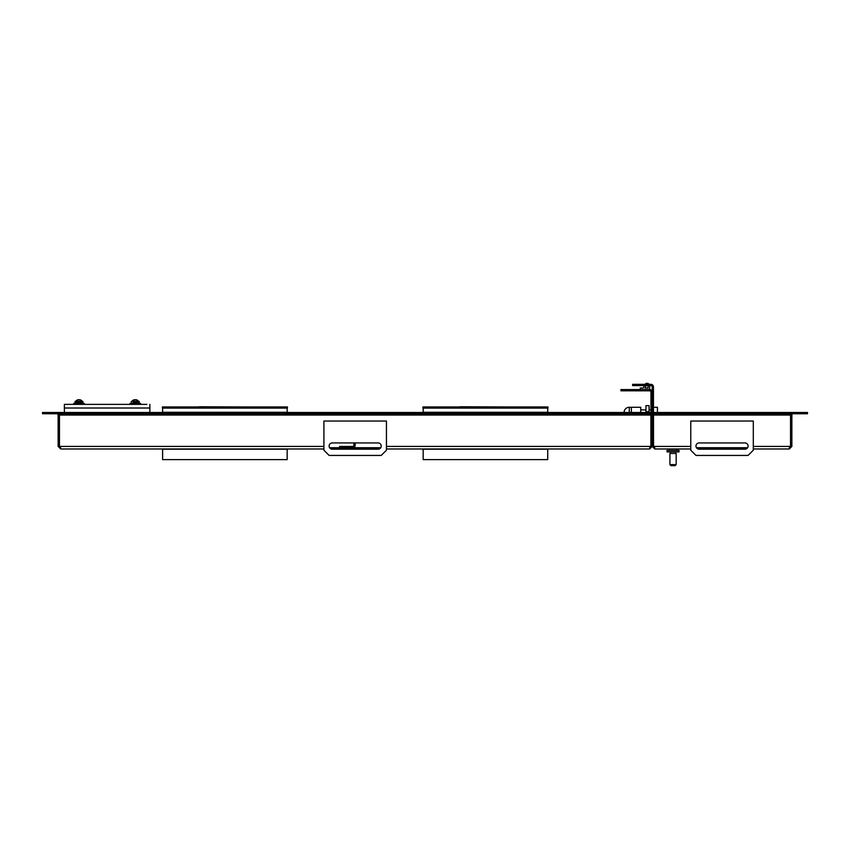 <?xml version="1.0" encoding="UTF-8"?>
<svg xmlns="http://www.w3.org/2000/svg" width="850" height="850" viewBox="0 0 850 850"><rect width="100%" height="100%" fill="white"/><g stroke="black" fill="none" stroke-linecap="round" stroke-linejoin="round"><path stroke-width="1.27" d="M626.153 390.819L620.936 390.819L620.936 389.566L626.153 389.566L626.153 390.819L649.655 390.819A1.307 1.307 0 0 1 650.951 392.116L650.951 446.42L652.205 446.42L649.655 448.97L386.442 448.97M332.244 449.183A3.124 3.124 0 0 1 331.118 448.97L379.217 448.97A3.124 3.124 0 0 1 378.101 449.183A3.124 3.124 0 0 0 381.225 446.048A3.124 3.124 0 0 0 378.101 442.924L332.244 442.924A3.124 3.124 0 0 0 329.109 446.048A3.124 3.124 0 0 0 332.244 449.183L378.101 449.183M323.903 448.97L60.69 448.97L58.129 446.42L58.129 415.044A1.307 1.307 0 0 0 56.833 413.748M332.244 442.924A3.124 3.124 0 0 0 329.598 447.716L380.747 447.716A3.124 3.124 0 0 0 378.101 442.924M649.655 448.97L650.888 446.42L650.888 413.748L645.671 413.748L645.671 412.494L650.888 412.494L650.888 413.748M690.774 446.42L653.533 446.42L654.766 448.97L690.774 448.97L654.766 448.97L652.205 446.42L652.205 392.116A2.55 2.55 0 0 0 649.655 389.566L640.273 389.566L640.273 388.004L643.376 388.004L644.64 384.922A2.603 2.603 0 0 1 649.655 385.921L649.655 389.566L626.153 389.566M650.951 446.42L649.655 447.716M323.903 446.42L59.458 446.42L59.458 415.044L650.888 415.044M59.458 446.42L60.69 448.97M60.69 447.716L59.383 446.42L58.129 446.42M59.383 446.42L59.383 415.044A2.55 2.55 0 0 0 59.022 413.748M59.458 413.748L59.458 415.044M645.671 413.748L64.611 413.748L64.611 412.494L53.593 412.494L53.593 413.748L42.5 413.748L42.5 412.494L53.518 412.494L53.518 413.748M64.611 412.494L645.671 412.494M64.611 413.748L53.593 413.748M352.612 447.716A2.55 2.55 0 0 0 355.172 445.166L355.172 442.924M339.533 447.716L339.533 446.473L352.612 446.473A1.307 1.307 0 0 0 353.919 445.166L353.919 442.924M323.903 421.037L323.903 450.224L329.109 455.43L381.225 455.43L386.442 450.224L386.442 421.037L323.903 421.037M511.445 406.969L459.808 406.757L511.445 406.969M146.88 404.366L64.388 404.366L64.388 412.494M149.855 412.494L149.855 404.366M126.767 404.366L84.192 404.366L84.192 403.325L73.769 403.325L73.769 404.366L68.712 404.366M78.136 399.723L78.147 399.989A2.837 1.955 -62.2 0 0 77.573 399.999A3.942 2.678 -90 0 1 78.136 399.723L78.073 399.723A3.963 3.963 0 0 0 75.714 401.338M79.826 399.946L79.847 399.723A3.942 2.89 90 0 1 80.453 399.999A2.837 1.817 63.9 0 0 80.176 399.978A2.837 1.817 63.9 0 0 79.921 399.999A3.942 2.89 -90 0 0 79.316 399.723L78.636 399.744M76.319 402.071L82.886 402.071L76.319 402.071M75.066 403.325L75.066 401.338L82.886 401.338L82.886 403.325M78.699 399.723A3.942 2.678 90 0 0 78.136 399.999M133.662 399.999A3.942 3.304 -90 0 1 134.353 399.734L134.502 399.978M136.149 399.861L136.17 399.723A3.942 3.304 90 0 1 136.85 399.999A2.837 1.456 66.8 0 0 136.637 399.978A2.837 1.456 66.8 0 0 136.436 399.999A3.942 3.304 -90 0 0 135.734 399.723L134.789 399.914M133.131 402.071L139.166 402.071L133.131 402.071M131.346 403.325L131.346 401.338L139.166 401.338L139.166 403.325M138.529 401.338A3.963 3.963 0 0 0 136.17 399.723L136.021 399.819M135.139 399.723A3.942 2.146 90 0 0 134.683 399.999A2.837 2.242 -56.6 0 0 134.034 399.999A3.942 2.146 -90 0 1 134.491 399.723M250.888 406.969L199.251 406.757L250.888 406.969M422.918 406.969L547.984 406.969L547.984 408.011L422.918 408.011L422.918 406.969M547.719 449.183L423.172 449.183L423.172 459.606L547.719 459.606L547.719 449.183M423.172 412.282L547.719 412.282L547.719 408.117L423.172 408.117L423.172 412.282M162.361 406.969L287.428 406.969L287.428 408.011L162.361 408.011L162.361 406.969M287.162 449.183L162.616 449.183L162.616 459.606L287.162 459.606L287.162 449.183M162.616 412.282L287.162 412.282L287.162 408.117L162.616 408.117L162.616 412.282M423.172 450.224L422.918 448.97M423.024 450.224L423.024 448.97M548.091 448.97L547.719 450.224M162.616 450.224L162.35 448.97M162.467 450.224L162.467 448.97M287.534 448.97L287.162 450.224M631.359 412.494L631.359 407.277L629.276 407.277A5.206 5.206 0 0 0 624.07 412.494M640.741 409.891L645.957 409.891M649.081 409.891L650.951 409.891M657.422 412.494L657.422 407.277L653.459 407.277M649.081 412.494L649.081 405.673L645.957 405.673L645.957 411.687L649.081 411.687M645.957 412.494L645.957 411.687M640.741 412.494L640.741 407.277L631.359 407.277M140.473 404.366L140.473 403.325L130.05 403.325L130.05 404.366M646.085 385.517A1.041 1.041 0 0 1 648.093 385.921L648.093 388.004L645.065 388.004L646.085 385.517M789.31 447.716L790.617 446.42L791.871 446.42L789.31 448.97L753.302 448.97M789.31 448.97L790.543 446.42L790.543 413.748M744.961 449.183A3.124 3.124 0 0 0 746.088 448.97L697.988 448.97A3.124 3.124 0 0 0 699.104 449.183L744.961 449.183A3.124 3.124 0 0 0 748.096 446.048A3.124 3.124 0 0 0 744.961 442.924A3.124 3.124 0 0 1 747.607 447.716L696.458 447.716A3.124 3.124 0 0 1 699.104 442.924A3.124 3.124 0 0 0 695.98 446.048A3.124 3.124 0 0 0 699.104 449.183M653.533 446.42L653.533 415.044L790.543 415.044M654.766 447.716L653.459 446.42L652.205 446.42L652.205 386.909A1.307 1.307 0 0 0 650.909 385.603L632.612 385.603L632.612 384.349L637.829 384.349L637.829 385.603M653.459 446.42L653.459 386.909A2.55 2.55 0 0 0 650.909 384.349L637.829 384.349M653.533 413.748L653.533 412.494L658.739 412.494L658.739 413.748L653.533 413.748L653.533 415.044M658.739 412.494L785.389 412.494L785.389 413.748L658.739 413.748M785.389 412.494L796.407 412.494L796.407 413.748L785.389 413.748M753.302 446.42L790.543 446.42L790.266 447.312M791.871 446.42L791.871 415.044A1.307 1.307 0 0 1 793.167 413.748M790.617 446.42L790.617 415.044A2.55 2.55 0 0 1 790.978 413.748M796.407 412.494L796.407 413.748M796.482 412.494L807.5 412.494L807.5 413.748L796.482 413.748M675.963 451.892L679.044 451.892L679.044 450.426L667.059 450.426L667.059 451.892L675.963 451.892M674.571 464.61L676.175 464.61L676.175 453.454L669.928 453.454L669.928 464.61L674.571 464.61M669.928 464.61L670.969 465.651L675.134 465.651L676.175 464.61M690.774 421.037L690.774 450.224L695.98 455.43L748.096 455.43L753.302 450.224L753.302 421.037L690.774 421.037M744.961 442.924L699.104 442.924M650.888 446.42L386.442 446.42M64.388 408.011L149.855 408.011M629.276 407.277L629.276 412.494M82.248 401.338A3.963 3.963 0 0 0 79.889 399.723M134.353 399.723A3.963 3.963 0 0 0 131.994 401.338M676.961 450.426L676.961 448.97M675.654 453.454L675.654 451.892M670.448 453.454L670.448 451.892M669.141 450.426L669.141 448.97"/></g></svg>

